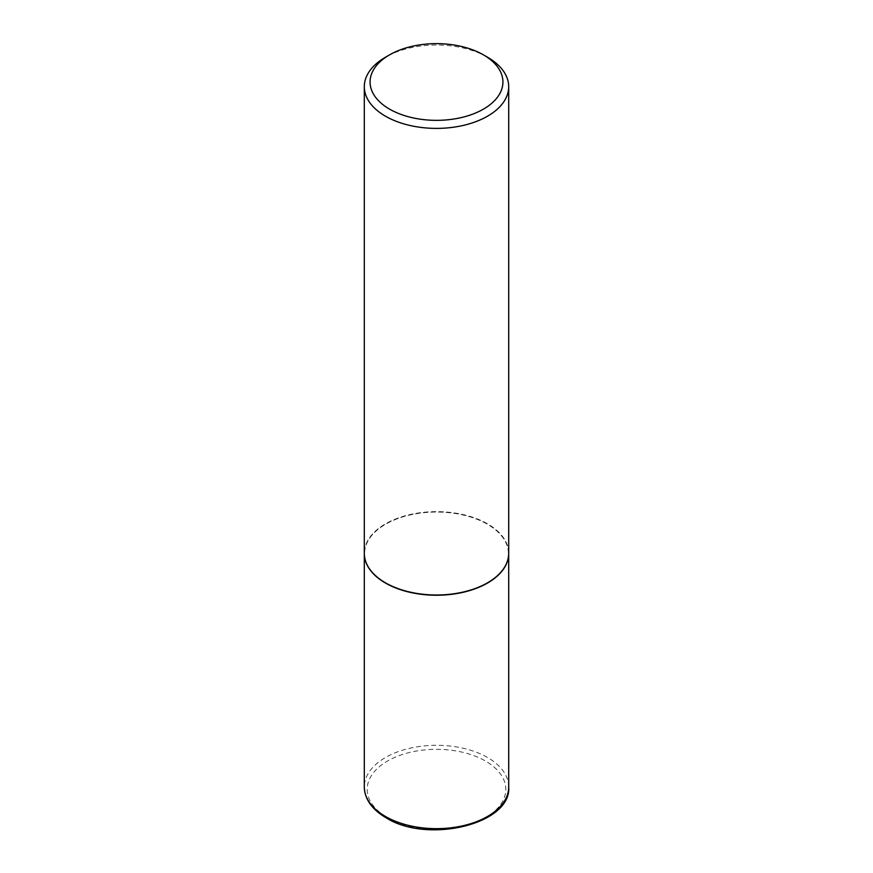 <?xml version="1.0" encoding="UTF-8"?>
<svg xmlns="http://www.w3.org/2000/svg" width="873" height="873" viewBox="0 0 873 873"><rect width="100%" height="100%" fill="white"/><g stroke="black" fill="none" stroke-linecap="round" stroke-linejoin="round"><path stroke-width="0.65" stroke-dasharray="4.37 3.27" d="M508.697 553.438A72.197 41.675 0 0 0 487.549 524.084A72.197 41.675 0 0 0 408.968 515.026A72.197 41.675 0 0 0 364.303 553.438M487.45 582.848A71.902 41.511 0 0 0 487.341 524.204A71.902 41.511 0 0 0 385.659 524.204A71.902 41.511 0 0 0 385.659 582.913M508.697 553.318A72.197 41.675 0 0 0 487.549 523.844A72.197 41.675 0 0 0 408.87 514.819A72.197 41.675 0 0 0 364.303 553.318M487.549 57.236A72.197 41.675 0 0 0 385.451 57.236M508.697 786.977A72.197 41.675 0 0 0 487.549 757.502A72.197 41.675 0 0 0 408.87 748.477A72.197 41.675 0 0 0 364.303 786.977M387.492 817.63A69.305 40.016 0 0 0 485.508 817.63A69.305 40.016 0 0 0 485.508 761.049A69.305 40.016 0 0 0 387.492 761.049A69.305 40.016 0 0 0 387.492 817.63"/><path stroke-width="1.31" d="M364.303 553.438A72.197 41.675 0 0 0 364.303 553.558A72.197 41.675 0 0 0 385.451 583.033A72.197 41.675 0 0 0 464.13 592.069A72.197 41.675 0 0 0 508.697 553.558A72.197 41.675 0 0 0 508.697 553.438M389.533 54.879A66.413 38.347 0 0 0 389.533 109.114A66.413 38.347 0 0 0 483.467 109.114A66.413 38.347 0 0 0 483.467 54.879A66.413 38.347 0 0 0 389.533 54.879L385.451 57.236A72.197 41.675 0 0 0 364.303 86.711L364.303 553.318A72.197 41.675 0 0 0 385.451 582.793L385.659 582.913A71.902 41.511 0 0 0 487.341 582.913A71.902 41.511 0 0 0 487.45 582.848M385.659 582.913L385.451 582.793A72.197 41.675 0 0 0 487.549 582.793A72.197 41.675 0 0 0 508.697 553.318L508.697 86.711A72.197 41.675 0 0 0 487.549 57.236L483.467 54.879L487.549 57.236M364.303 86.711A72.197 41.675 0 0 0 385.451 116.185A72.197 41.675 0 0 0 464.13 125.221A72.197 41.675 0 0 0 508.697 86.711M508.697 786.977C511.687 824.167 427.53 844.18 386.052 817.772C371.931 809.424 364.674 799.166 364.303 786.977A72.197 41.675 0 0 0 385.451 816.451A72.197 41.675 0 0 0 464.13 825.487A72.197 41.675 0 0 0 508.697 786.977L508.697 553.558M364.303 786.977L364.303 553.558"/></g></svg>
